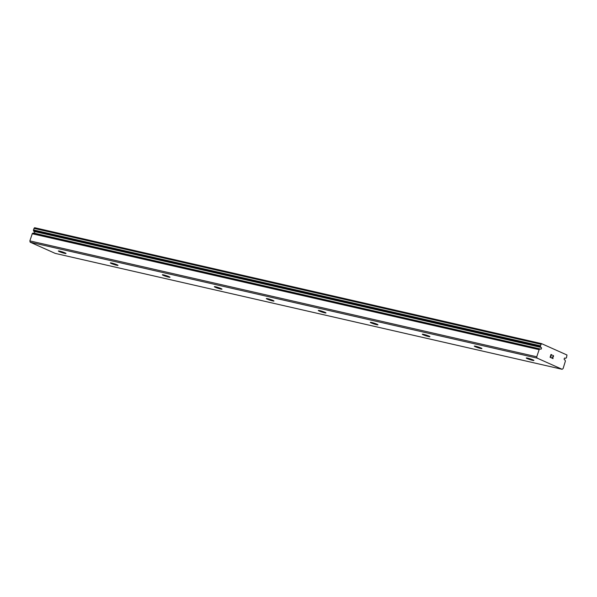 <?xml version="1.0" encoding="UTF-8"?>
<svg xmlns="http://www.w3.org/2000/svg" width="597" height="597" viewBox="0 0 597 597"><rect width="100%" height="100%" fill="white"/><g stroke="black" fill="none" stroke-linecap="round" stroke-linejoin="round"><path stroke-width="0.9" d="M562.113 369.289L563.098 368.565L565.389 361.14A2.037 1.358 -77.1 0 1 565.15 360.185L564.583 359.775A0.895 0.597 -77.1 0 1 564.866 358.021A0.895 0.597 -77.1 0 1 565.098 358.163L565.762 358.304A2.037 1.358 -77.1 0 1 566.478 357.775L566.978 354.999L541.501 343.611L540.307 346.073A2.037 1.358 -77.1 0 1 540.546 347.029L541.113 347.447A0.895 0.597 -77.1 0 1 540.83 349.193A0.895 0.597 -77.1 0 1 540.598 349.051L33.044 233.024A2.037 1.358 -77.1 0 1 32.328 233.546L29.85 240.889L30.178 242.195L55.215 253.389L562.113 369.289L537.076 358.096L536.74 356.782L539.218 349.439L32.328 233.546M565.098 358.163L564.598 358.051M59.722 251.15A4.022 0.396 17.9 0 1 63.864 252.412A4.022 0.396 17.9 0 1 66.021 253.486A4.022 0.396 17.9 0 1 64.67 253.359A4.022 0.396 17.9 0 1 60.528 252.091A4.022 0.396 17.9 0 1 58.372 251.016A4.022 0.396 17.9 0 1 59.722 251.15M111.714 263.038A4.022 0.396 17.9 0 1 115.848 264.299A4.022 0.396 17.9 0 1 118.012 265.374A4.022 0.396 17.9 0 1 116.654 265.247A4.022 0.396 17.9 0 1 112.52 263.978A4.022 0.396 17.9 0 1 110.355 262.904A4.022 0.396 17.9 0 1 111.714 263.038M163.705 274.918A4.022 0.396 17.9 0 1 167.839 276.187A4.022 0.396 17.9 0 1 170.003 277.262A4.022 0.396 17.9 0 1 168.645 277.127A4.022 0.396 17.9 0 1 164.503 275.866A4.022 0.396 17.9 0 1 162.347 274.792A4.022 0.396 17.9 0 1 163.705 274.918M215.689 286.806A4.022 0.396 17.9 0 1 219.83 288.075A4.022 0.396 17.9 0 1 221.987 289.149A4.022 0.396 17.9 0 1 220.636 289.015A4.022 0.396 17.9 0 1 216.495 287.754A4.022 0.396 17.9 0 1 214.338 286.679A4.022 0.396 17.9 0 1 215.689 286.806M267.68 298.694A4.022 0.396 17.9 0 1 271.822 299.963A4.022 0.396 17.9 0 1 273.978 301.037A4.022 0.396 17.9 0 1 272.62 300.903A4.022 0.396 17.9 0 1 268.486 299.634A4.022 0.396 17.9 0 1 266.322 298.56A4.022 0.396 17.9 0 1 267.68 298.694M319.671 310.582A4.022 0.396 17.9 0 1 323.805 311.85A4.022 0.396 17.9 0 1 325.969 312.925A4.022 0.396 17.9 0 1 324.611 312.791A4.022 0.396 17.9 0 1 320.477 311.522A4.022 0.396 17.9 0 1 318.313 310.447A4.022 0.396 17.9 0 1 319.671 310.582M371.662 322.47A4.022 0.396 17.9 0 1 375.797 323.731A4.022 0.396 17.9 0 1 377.953 324.805A4.022 0.396 17.9 0 1 376.603 324.678A4.022 0.396 17.9 0 1 372.461 323.41A4.022 0.396 17.9 0 1 370.304 322.335A4.022 0.396 17.9 0 1 371.662 322.47M423.646 334.357A4.022 0.396 17.9 0 1 427.788 335.618A4.022 0.396 17.9 0 1 429.944 336.693A4.022 0.396 17.9 0 1 428.586 336.566A4.022 0.396 17.9 0 1 424.452 335.298A4.022 0.396 17.9 0 1 422.295 334.223A4.022 0.396 17.9 0 1 423.646 334.357M475.637 346.245A4.022 0.396 17.9 0 1 479.772 347.506A4.022 0.396 17.9 0 1 481.936 348.581A4.022 0.396 17.9 0 1 480.578 348.454A4.022 0.396 17.9 0 1 476.443 347.185A4.022 0.396 17.9 0 1 474.279 346.111A4.022 0.396 17.9 0 1 475.637 346.245M527.629 358.125A4.022 0.396 17.9 0 1 531.763 359.394A4.022 0.396 17.9 0 1 533.919 360.469A4.022 0.396 17.9 0 1 532.569 360.334A4.022 0.396 17.9 0 1 528.427 359.073A4.022 0.396 17.9 0 1 526.27 357.999A4.022 0.396 17.9 0 1 527.629 358.125M551.061 354.722L550.695 355.849L551.061 354.722L552.001 355.14M550.695 355.849L551.21 356.081L550.695 355.849M551.15 356.267L550.635 356.036L550.27 357.163L550.635 356.036M550.27 357.163L551.21 357.588L550.27 357.163M552.061 354.954L551.001 354.476L552.061 354.954M551.15 357.775L550.091 357.297L551.001 354.476M552.68 356.051L553.501 355.596L553.15 355.439M553.412 356.812L552.986 357.23L553.412 356.812M552.986 357.23L552.091 357.976L552.979 357.23M552.091 357.976L553.091 358.424L552.091 357.976M553.098 355.633L553.471 356.506L551.77 358.051L553.031 358.61M539.218 349.439A2.037 1.358 -77.1 0 0 539.934 348.917L33.216 232.942M34.439 231.599A0.895 0.597 -77.1 0 1 34.335 233.196M541.501 343.611L34.611 227.711L33.41 230.181A2.037 1.358 -77.1 0 1 33.656 231.136L541.113 347.447M537.076 358.096L30.178 242.195M540.792 344.238L33.902 228.345M536.74 356.782L29.85 240.889M540.292 345.797L33.395 229.905M540.307 346.073L33.41 230.181M540.546 347.029L33.656 231.136M540.651 347.238L33.76 231.345M539.934 348.917L33.044 233.024M539.054 349.641L32.156 233.74"/></g></svg>

